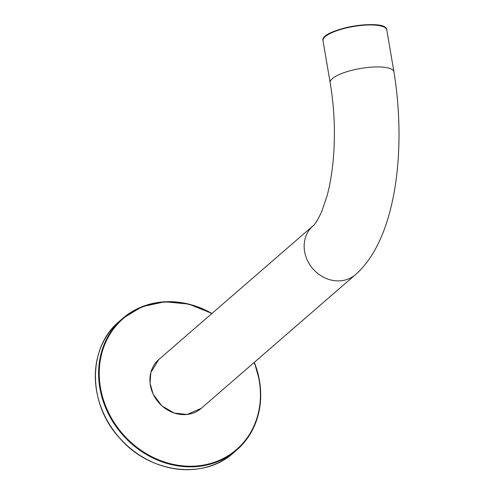 <?xml version="1.0" encoding="UTF-8"?>
<svg xmlns="http://www.w3.org/2000/svg" width="494" height="494" viewBox="0 0 494 494"><rect width="100%" height="100%" fill="white"/><g stroke="black" fill="none" stroke-linecap="round" stroke-linejoin="round"><path stroke-width="0.74" d="M324.12 37.742A31.844 8.762 -9.7 0 1 353.327 26.182A31.844 8.762 -9.7 0 1 384.715 27.386M355.445 274.664A32.338 28.312 49.1 0 1 312.869 268.773A32.338 28.312 49.1 0 1 313.073 225.795L158.833 359.515A32.338 28.312 49.1 0 0 158.623 402.499A32.338 28.312 49.1 0 0 201.2 408.39L355.445 274.664C395.842 239.46 406.723 150.534 393.934 71.803A32.338 8.898 -9.7 0 0 360.558 68.481A32.338 8.898 -9.7 0 0 330.177 82.702L323.008 40.736A32.338 8.898 -9.7 0 1 353.383 26.522A32.338 8.898 -9.7 0 1 386.759 29.838L393.934 71.803M211.938 313.474A87.068 76.224 49.1 0 0 122.617 318.482A87.068 76.224 49.1 0 0 122.061 434.201A87.068 76.224 49.1 0 0 236.688 450.053A87.068 76.224 49.1 0 0 259.474 380.664A87.068 76.224 49.1 0 0 254.311 362.343M211.988 313.437L188.77 304.082L164.749 301.772L142.031 306.718L122.617 318.482L119.344 321.316A87.068 76.224 49.1 0 0 118.788 437.036A87.068 76.224 49.1 0 0 233.415 452.887L236.688 450.053C256.04 432.225 263.648 409.075 259.504 380.602L254.354 362.306M211.765 313.622A86.573 75.792 49.1 0 0 101.066 356.365A86.573 75.792 49.1 0 0 178.285 465.299A86.573 75.792 49.1 0 0 259.196 380.528A86.573 75.792 49.1 0 0 254.138 362.491M313.073 225.795C314.764 224.894 317.642 220.182 321.711 211.654L327.114 195.68C329.572 186.565 331.443 176.333 332.721 164.977C335.617 137.789 334.771 110.366 330.177 82.702M323.008 40.736C319.303 29.152 386.413 17.679 386.759 29.838M158.833 359.515L150.855 372.427L150.046 383.276L153.14 394.206L161.791 405.809L174.098 413.027L187.053 414.478L201.2 408.39M119.344 321.316C87.376 347.399 87.562 403.771 119.672 438.135C149.534 473.129 203.689 480.187 233.415 452.887"/></g></svg>
